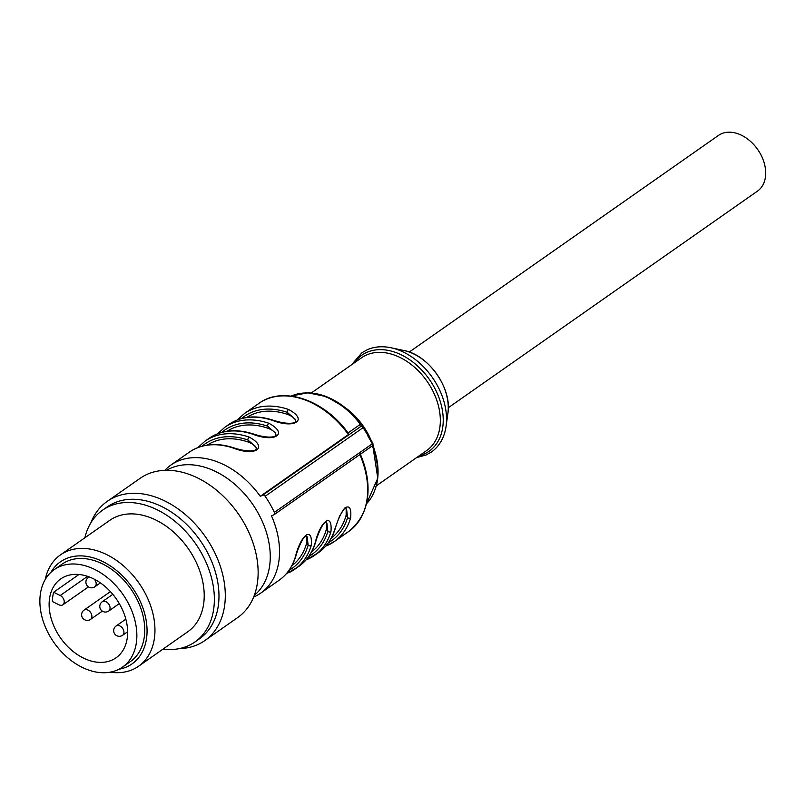 <?xml version="1.0" encoding="UTF-8"?>
<svg xmlns="http://www.w3.org/2000/svg" width="806" height="806" viewBox="0 0 806 806"><rect width="100%" height="100%" fill="white"/><g stroke="black" fill="none" stroke-linecap="round" stroke-linejoin="round"><path stroke-width="1.21" d="M122.512 667.106L130.401 661.585A59.503 42.053 -125 0 0 144.324 636.71A59.503 42.053 -125 0 0 117.837 574.285A59.503 42.053 -125 0 0 62.112 564.109L54.224 569.63A59.503 42.053 -125 0 0 40.3 594.516A59.503 42.053 -125 0 0 66.787 656.93A59.503 42.053 -125 0 0 122.512 667.106A59.503 42.053 -125 0 0 136.436 642.231A59.503 42.053 -125 0 0 109.959 579.806A59.503 42.053 -125 0 0 54.224 569.63M118.956 669.252A62.344 44.058 -125 0 0 147.045 632.216A62.344 44.058 -125 0 0 121.232 574.628A62.344 44.058 -125 0 0 51 572.25M179.134 648.649A85.013 60.077 -125 0 0 204.805 640.599A85.013 60.077 -125 0 0 190.095 518.852A85.013 60.077 -125 0 0 107.248 501.352A85.013 60.077 -125 0 0 90.907 522.731M102.624 510.127L107.218 506.903A80.479 56.873 55 0 1 185.652 523.477A80.479 56.873 55 0 1 199.576 638.725L194.971 641.949A80.479 56.873 -125 0 0 181.048 526.701A80.479 56.873 -125 0 0 102.624 510.127A80.479 56.873 -125 0 0 84.872 537.783M162.923 649.183A80.479 56.873 -125 0 0 194.971 641.949M60.51 554.85L109.777 520.333A68.006 48.058 55 0 1 176.051 534.338A68.006 48.058 55 0 1 187.818 631.733L138.561 666.25A68.006 48.058 -125 0 0 126.794 568.855A68.006 48.058 -125 0 0 60.51 554.85A68.006 48.058 -125 0 0 45.237 579.514M110.16 672.184A68.006 48.058 -125 0 0 138.561 666.25M107.248 501.352L140.093 478.341A85.013 60.077 55 0 1 222.93 495.851A85.013 60.077 55 0 1 235.523 510.007L235.634 510.148A81.608 57.669 55 0 1 240.389 516.928L240.48 517.079A85.013 60.077 55 0 1 237.649 617.587L204.805 640.599M235.523 510.007A85.013 60.077 55 0 1 240.48 517.079M58.999 604.822A5.672 4.01 -125 0 0 62.858 604.812A5.672 4.01 -125 0 0 63.986 600.148A5.672 4.01 -125 0 0 60.218 595.513L53.619 592.239A48.169 34.043 -125 0 0 52.743 596.762A48.169 34.043 -125 0 0 52.4 601.548L58.999 604.822M53.619 592.239L78.958 574.487M127.288 637.687A48.169 34.043 -125 0 0 105.838 587.161A48.169 34.043 -125 0 0 60.732 578.92A48.169 34.043 -125 0 0 49.458 599.06A48.169 34.043 -125 0 0 70.898 649.586A48.169 34.043 -125 0 0 116.014 657.827A48.169 34.043 -125 0 0 127.288 637.687M166.641 470.281A76.51 54.062 55 0 1 238.576 487.711A76.51 54.062 55 0 1 254.293 595.392M368.836 436.57L366.992 432.016A56.672 40.048 -125 0 0 344.525 407.161M360.866 423.956L360.322 424.339L360.866 423.956A66.304 46.859 55 0 1 361.31 424.55L363.738 427.412L372.715 443.078L363.103 427.643L363.738 427.412A2.267 2.257 147.7 0 0 360.645 426.575A2.267 1.602 55 0 1 362.317 426.858A2.267 1.602 55 0 1 363.103 427.643L265.154 496.264A2.267 1.602 -125 0 0 262.706 495.196L260.288 496.305A78.212 55.271 -125 0 0 177.088 461.506A78.212 55.271 -125 0 0 170.922 465.042A78.212 55.271 -125 0 0 164.837 470.321M364.07 428.258L366.992 432.016A56.672 40.048 -125 0 1 371.062 440.187M348.061 432.933L359.577 424.863L361.31 424.55M253.638 597.075A78.212 55.271 -125 0 0 254.505 596.682A78.212 55.271 -125 0 0 260.67 593.156A78.212 55.271 -125 0 0 271.511 515.89L273.919 514.782A2.267 1.602 -125 0 0 274.1 514.681A2.267 1.602 -125 0 0 274.383 512.374L372.332 443.753L367.758 435.754M372.594 444.791A2.267 1.602 55 0 1 371.868 446.161A2.267 2.257 148.1 0 0 372.926 444.811L372.594 444.791A2.267 1.602 55 0 0 372.332 443.753L372.715 443.078A2.267 2.257 147.7 0 1 372.926 444.791L372.926 444.791A2.267 2.267 0 0 0 372.755 443.159M289.062 570.275A75.945 53.67 -125 0 0 308.144 545.259A2.267 1.4 16.5 0 0 311.237 545.511C313.03 525.774 300.93 534.207 295.47 556.553A2.267 1.4 16.5 0 0 295.852 556.09M308.769 556.462A75.945 53.67 -125 0 0 327.851 531.456A2.267 1.4 16.5 0 0 330.944 531.708C332.727 511.961 320.637 520.404 315.176 542.75A2.267 1.4 16.5 0 0 315.559 542.287M328.475 542.66A75.945 53.67 -125 0 0 347.557 517.654A2.267 1.4 16.5 0 0 350.65 517.905C351.497 508.183 349.461 504.939 344.545 508.173L339.578 516.102L334.883 528.948A2.267 1.4 16.5 0 0 335.266 528.484M274.383 512.374A83.874 59.271 -125 0 0 265.154 496.264M260.288 496.305L348.424 434.555L348.917 434.112L348.152 433.054M170.922 465.042L189.309 452.156A78.212 55.271 55 0 1 195.485 448.62A78.212 55.271 55 0 1 233.367 448.116C255.915 456.861 268.489 447.28 249.135 437.074A78.212 55.271 -125 0 0 211.243 437.577A78.212 55.271 -125 0 0 205.077 441.114L209.016 438.353A78.212 55.271 55 0 1 215.182 434.817A78.212 55.271 55 0 1 253.074 434.303C275.088 442.837 288.729 433.769 268.841 423.261A78.212 55.271 -125 0 0 230.949 423.775A78.212 55.271 -125 0 0 224.783 427.311L228.723 424.55A78.212 55.271 55 0 1 234.889 421.014A78.212 55.271 55 0 1 272.781 420.5C294.795 429.024 308.426 419.966 288.548 409.458A78.212 55.271 -125 0 0 250.656 409.972A78.212 55.271 -125 0 0 244.49 413.508L259.048 403.302A78.212 55.271 55 0 1 265.214 399.766A78.212 55.271 55 0 1 348.424 434.555M294.875 418.939L287.258 412.35A2.267 1.149 -71.2 0 1 288.548 409.458M272.781 420.5A2.267 1.149 -71.2 0 1 273.536 420.329C256.268 414.697 241.326 416.098 228.723 424.55M246.767 417.468A73.678 52.068 55 0 1 251.583 414.808A73.678 52.068 55 0 1 288.669 414.818L292.155 416.581L295.087 419.382M275.168 432.741L267.552 426.162A2.267 1.149 -71.2 0 1 268.841 423.261M253.074 434.303A2.267 1.149 -71.2 0 1 253.83 434.132C236.561 428.5 221.62 429.91 209.016 438.353M227.06 431.27A73.678 52.068 55 0 1 231.876 428.611A73.678 52.068 55 0 1 268.962 428.621L272.448 430.384L275.38 433.185M233.367 448.116A2.267 1.149 -71.2 0 1 234.123 447.945C241.901 450.453 248.329 451.36 253.406 450.655C256.318 450.04 256.963 448.589 255.341 446.312L247.845 439.965A2.267 1.149 -71.2 0 1 249.135 437.074M255.673 446.987L252.741 444.197L249.256 442.423A73.678 52.068 55 0 0 212.18 442.413A73.678 52.068 55 0 0 207.364 445.073M346.187 508.687L346.147 515.185L347.557 517.654L346.6 509.241L345.24 508.475C343.013 508.566 337.795 519.396 335.286 528.424C332.132 538.851 326.531 546.931 318.471 552.654A78.212 55.271 55 0 0 334.883 528.948M346.147 515.185A73.678 52.068 55 0 1 331.296 538.116M326.49 522.5L326.44 528.998L327.851 531.456L326.893 523.044L325.523 522.288C323.317 522.328 317.896 533.663 315.579 542.226C312.426 552.664 306.824 560.744 298.774 566.457A78.212 55.271 55 0 0 315.176 542.75M326.44 528.998A73.678 52.068 55 0 1 311.59 551.919M306.784 536.302L306.733 542.801L308.144 545.259L307.187 536.846L305.817 536.091C303.61 536.131 298.19 547.465 295.873 556.029C292.719 566.467 287.117 574.547 279.067 580.27A78.212 55.271 55 0 0 295.47 556.553M306.733 542.801A73.678 52.068 55 0 1 291.883 565.721M448.277 407.745L757.499 191.103A34.003 24.029 -125 0 0 757.67 149.463A34.003 24.029 -125 0 0 718.478 135.408L409.257 352.041M90.343 619.512A5.672 4.01 -125 0 0 90.534 619.391A5.672 4.01 -125 0 0 90.746 612.721A5.672 4.01 -125 0 0 84.227 609.981A5.672 4.01 -125 0 0 84.036 610.102L110.412 591.624M112.8 594.334L102.201 601.77A5.672 5.672 0 0 0 101.072 610.011A5.672 5.672 0 0 0 108.699 611.049A5.672 4.01 -125 0 0 109.042 610.767A5.672 4.01 -125 0 0 108.347 603.603A5.672 4.01 -125 0 0 102.201 601.77A5.672 4.01 -125 0 0 101.848 602.052M60.218 595.513L87.592 576.33M89.537 577.036A5.672 4.01 -125 0 0 88.317 577.519A5.672 5.672 0 0 0 87.189 585.771A5.672 5.672 0 0 0 94.816 586.808A5.672 4.01 -125 0 0 95.158 586.516A5.672 4.01 -125 0 0 94.463 579.363A5.672 4.01 -125 0 0 94.312 579.192M89.194 576.905L88.317 577.519A5.672 4.01 -125 0 0 87.965 577.811M125.837 619.169L116.084 626.01A5.672 5.672 0 0 0 114.956 634.262A5.672 5.672 0 0 0 122.583 635.289A5.672 4.01 -125 0 0 122.925 635.007A5.672 4.01 -125 0 0 122.23 627.844A5.672 4.01 -125 0 0 116.084 626.01A5.672 4.01 -125 0 0 115.732 626.292M311.358 392.955L361.632 357.723A56.672 40.048 55 0 1 366.105 355.164A56.672 40.048 55 0 1 431.281 388.059A56.672 40.048 55 0 1 426.676 450.554L376.392 485.786M374.367 449.758A56.672 40.048 -125 0 0 372.896 444.942M374.357 491.348A65.649 46.385 -125 0 0 372.755 445.255L377.772 478.17L366.508 503.76A66.304 46.859 55 0 0 372.322 445.839M360.816 423.885A65.649 46.385 -125 0 0 360.594 423.583L360.594 423.583A65.649 46.385 -125 0 0 305.434 392.965M419.281 455.733A58.626 41.428 -125 0 0 424.047 454.09A58.626 41.428 -125 0 0 433.86 386.588A58.626 41.428 -125 0 0 366.871 352.363A58.626 41.428 -125 0 0 354.247 362.901M440.136 442.786A60.259 42.587 -125 0 0 446.061 426.424A60.259 42.587 -125 0 0 390.94 347.749A60.259 42.587 -125 0 0 373.541 347.729M351.618 364.745L361.995 352.696L367.415 349.653C374.478 346.59 382.316 345.955 390.94 347.749L403.725 350.459A48.269 34.104 55 0 1 447.874 413.478L446.061 426.424C444.378 437.668 439.532 446.171 431.522 451.944L426.102 454.987L416.652 457.576M262.706 495.196L360.645 426.575L359.577 424.863M288.659 572.754A78.212 55.271 -125 0 0 294.825 569.217A78.212 55.271 -125 0 0 311.237 545.511M308.366 558.951A78.212 55.271 -125 0 0 314.531 555.415A78.212 55.271 -125 0 0 330.944 531.708M328.072 545.148A78.212 55.271 -125 0 0 334.238 541.612A78.212 55.271 -125 0 0 350.65 517.905M359.849 454.614A78.212 55.271 55 0 1 348.807 531.406L334.238 541.612L325.695 546.186M348.917 434.112A77.547 54.798 -125 0 0 347.416 432.076L347.416 432.076A77.547 54.798 -125 0 0 282.352 395.897M291.117 396.109A66.304 46.859 55 0 1 360.322 424.339M288.669 414.818L287.258 412.35A75.945 53.67 -125 0 0 241.528 418.566M268.962 428.621L267.552 426.162A75.945 53.67 -125 0 0 221.821 432.369M249.256 442.423L247.845 439.965A75.945 53.67 -125 0 0 202.125 446.181M274.262 514.55L371.868 446.161M363.718 512.032A77.547 54.798 -125 0 0 360.373 454.241M84.036 610.102A5.672 5.672 0 0 0 82.514 617.809A5.672 5.672 0 0 0 90.534 619.391L102.322 611.129M108.699 611.049L119.308 603.613M62.858 604.812L88.438 586.889M94.816 586.808L100.418 582.879M122.583 635.289L127.63 631.763M360.766 423.815L344.817 407.393L326.541 396.693L307.892 392.764L291.077 396.109M403.725 350.459C428.631 354.781 452.327 388.593 447.874 413.478M363.738 427.402L368.261 435.3M371.909 446.151A2.267 2.267 0 0 0 372.936 444.801M260.67 593.156L279.067 580.27M286.281 573.791L298.774 566.457M305.988 559.989L318.471 552.654M348.152 433.044L347.416 432.076C323.68 399.524 282.322 385.873 259.048 403.302M244.49 413.508L237.276 419.976M294.754 418.707C296.346 421.004 295.721 422.445 292.86 423.039C287.903 423.765 281.465 422.868 273.536 420.329M224.783 427.311L217.57 433.779M275.048 432.51C276.639 434.807 276.015 436.258 273.153 436.842C268.197 437.567 261.759 436.671 253.83 434.132M205.077 441.114L197.863 447.592M189.309 452.156C201.913 443.713 216.854 442.303 234.123 447.945M274.1 514.681L372.05 446.061M360.141 453.707C373.521 488.043 369.742 513.946 348.807 531.406"/></g></svg>
